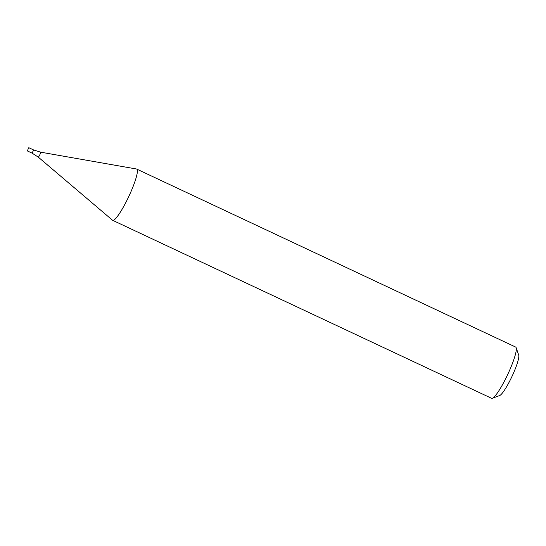 <?xml version="1.0" encoding="UTF-8"?>
<svg xmlns="http://www.w3.org/2000/svg" width="546" height="546" viewBox="0 0 546 546"><rect width="100%" height="100%" fill="white"/><g stroke="black" fill="none" stroke-linecap="round" stroke-linejoin="round"><path stroke-width="0.82" d="M136.725 169.076L515.656 347.065A28.303 4.477 115.2 0 1 516.147 347.7A28.303 4.477 115.2 0 1 508.66 372.44A28.303 4.477 115.2 0 1 492.39 398.28A28.303 4.477 115.2 0 1 491.584 398.307L112.66 220.311A28.303 4.477 115.2 0 1 112.496 220.209L38.227 157.091A2.737 0.43 115.2 0 0 39.892 154.607A2.737 0.43 115.2 0 0 40.547 152.15L136.541 169.014A28.303 4.477 115.2 0 1 136.725 169.076A28.303 4.477 115.2 0 1 129.736 194.444A28.303 4.477 115.2 0 1 112.66 220.311M516.147 347.7L518.7 355.077A22.645 3.583 115.2 0 1 512.714 374.863A22.645 3.583 115.2 0 1 499.692 395.536L492.39 398.28M28.802 147.693L27.3 150.901L28.802 147.693L33.613 149.952L32.105 153.153L33.613 149.952L32.105 153.153L38.227 157.091M33.613 149.952L40.547 152.15M27.3 150.901L32.105 153.153"/></g></svg>
